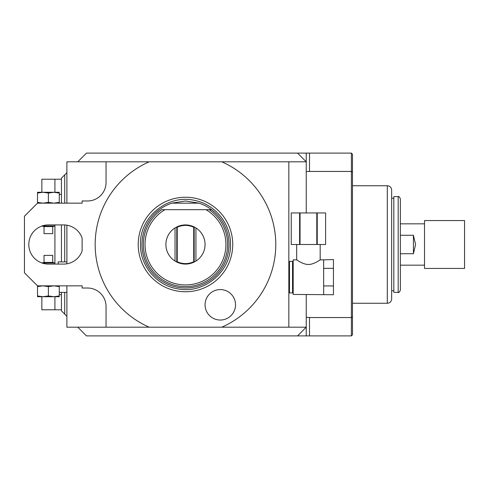 <?xml version="1.0" encoding="UTF-8"?>
<svg xmlns="http://www.w3.org/2000/svg" width="489" height="489" viewBox="0 0 489 489"><rect width="100%" height="100%" fill="white"/><g stroke="black" fill="none" stroke-linecap="round" stroke-linejoin="round"><path stroke-width="0.73" d="M209.176 209.683L161.773 209.683A42.115 42.115 0 0 0 153.888 272.361A42.115 42.115 0 0 0 217.061 272.361A42.115 42.115 0 0 0 209.176 209.683L211.59 209.683L209.176 209.683M199.066 203.155L171.883 203.155L185.478 200.979L199.066 203.155A43.521 43.521 0 0 1 185.478 288.021A43.521 43.521 0 0 1 159.365 209.683L155.526 212.923M215.423 212.923L211.59 209.683M193.363 226.572A19.584 19.584 0 0 0 192.532 226.23M191.682 225.924A19.584 19.584 0 0 0 191.101 225.741M189.946 225.435A19.584 19.584 0 0 0 188.173 225.105M186.376 224.934A19.584 19.584 0 0 0 184.573 224.934M182.776 225.105A19.584 19.584 0 0 0 181.003 225.435M179.848 225.741A19.584 19.584 0 0 0 179.267 225.924M178.424 226.23A19.584 19.584 0 0 0 177.586 226.572M177.586 262.428A19.584 19.584 0 0 0 178.424 262.77M179.267 263.076A19.584 19.584 0 0 0 179.848 263.259M181.003 263.565A19.584 19.584 0 0 0 182.776 263.895M184.573 264.066A19.584 19.584 0 0 0 186.376 264.066M188.173 263.895A19.584 19.584 0 0 0 189.946 263.565M191.101 263.259A19.584 19.584 0 0 0 191.682 263.076M192.532 262.77A19.584 19.584 0 0 0 193.363 262.428M175.031 227.935A19.584 19.584 0 0 0 175.031 261.065L175.031 227.935L176.773 226.957C182.574 224.243 188.375 224.243 194.182 226.957L195.918 227.935A19.584 19.584 0 0 1 195.918 261.065L194.182 262.043C188.375 264.757 182.574 264.757 176.773 262.043L175.031 261.065M176.773 262.043L176.773 226.957L176.773 262.043L177.238 261.749L177.238 227.251C182.727 224.769 188.222 224.769 193.711 227.251L194.182 226.957L194.182 262.043L193.711 261.749C188.222 264.231 182.727 264.231 177.238 261.749M176.773 226.957L177.238 227.251M193.711 261.749L193.711 227.251M194.182 262.043L194.182 226.957M171.883 203.155A43.521 43.521 0 0 0 159.365 209.683M185.478 291.762A47.262 47.262 0 0 1 138.216 244.5A47.262 47.262 0 0 1 185.478 197.238A47.262 47.262 0 0 1 232.733 244.5A47.262 47.262 0 0 1 185.478 291.762M66.883 203.155L66.883 161.81L149.176 161.81A90.306 90.306 0 0 0 149.176 327.19L66.883 327.19L66.883 285.845M149.176 161.81L288.834 161.81L288.834 327.19L221.774 327.19A90.306 90.306 0 0 0 221.774 161.81M221.774 327.19L149.176 327.19M220.294 320.038A15.232 15.232 0 0 0 235.527 304.806A15.232 15.232 0 0 0 220.294 289.574A15.232 15.232 0 0 0 205.062 304.806A15.232 15.232 0 0 0 220.294 320.038M288.834 327.19L306.242 327.19L297.538 335.894L86.467 335.894L77.763 327.19M306.242 212.947L306.242 161.81L288.834 161.81M352.483 171.877L351.395 171.443L351.395 153.106L352.483 154.194L352.483 334.806L351.395 335.894L305.857 335.894L306.242 335.503L306.242 294.439M77.763 161.81L86.467 153.106L297.538 153.106L306.242 161.81L306.242 153.497L305.857 153.106L351.395 153.106M61.443 203.155L61.443 178.13L66.883 172.69M66.883 225.191L66.883 263.809M66.883 316.31L61.443 310.87L61.443 292.373M64.707 174.866L64.707 203.155M64.707 224.946L64.707 261.908M64.707 292.373L64.707 314.134M305.857 335.894L297.538 335.894M309.506 335.894L309.506 317.398L306.242 317.398M351.395 335.894L351.395 317.557L309.506 317.557M297.538 153.106L305.857 153.106M61.443 224.916L61.443 261.908M61.443 179.218L54.915 179.218L54.915 192.275M61.443 194.359L59.267 194.359M61.443 294.641L59.267 294.641M41.95 226.004L54.915 226.004L54.915 262.996L41.95 262.996M61.443 309.781L41.858 309.781L41.858 296.725M352.483 317.123L351.395 317.557L351.395 171.443L309.506 171.443L309.506 153.106M309.506 171.443L306.242 171.602M387.3 185.747L387.3 303.253A4.352 4.352 0 0 0 391.652 298.901L391.652 190.099A4.352 4.352 0 0 0 387.3 185.747L352.483 185.747M387.3 303.253L352.483 303.253M398.18 292.373L393.828 292.373L393.828 196.627L398.18 196.627C398.657 196.046 399.379 196.774 400.357 198.803L400.357 290.197C399.379 292.226 398.657 292.954 398.18 292.373L398.18 196.627M413.413 235.27L413.413 253.73L415.589 244.5L413.413 235.27L400.357 235.27M413.413 253.73L400.357 253.73M424.513 244.5L424.513 220.563L464.55 220.563L464.55 268.437L424.513 268.437L424.513 244.5M106.052 327.19L106.052 306.517A18.496 18.496 0 0 0 87.555 288.021L82.115 288.021L82.115 285.845L37.506 285.845L24.45 272.789L24.45 216.211L37.506 203.155L82.115 203.155L82.115 200.979L87.555 200.979A18.496 18.496 0 0 0 106.052 182.483L106.052 161.81M82.115 250.936L82.115 238.064L82.115 250.936A19.584 19.584 0 0 1 63.619 264.084L48.387 264.084A19.584 19.584 0 0 1 28.802 244.5A19.584 19.584 0 0 1 48.387 224.916L47.677 224.928M82.115 288.021L82.115 285.845M82.115 203.155L82.115 200.979M48.387 224.916L63.619 224.916A19.584 19.584 0 0 1 82.115 238.064M44.633 263.724L44.945 263.779M46.266 263.968L46.583 263.999M46.962 264.029L47.317 264.054L46.962 264.029M48.026 264.078L48.387 264.084M54.915 264.084L54.915 262.996L52.739 262.416L44.034 262.416L44.034 255.38L52.739 255.38L52.739 262.416M41.907 262.984L44.034 262.416M46.431 225.013L45.593 225.117M44.945 225.221L44.633 225.276L44.945 225.221M54.915 224.916L54.915 226.004L52.739 226.584L44.034 226.584L44.034 233.62L52.739 233.62L52.739 226.584M41.907 226.016L44.034 226.584M59.267 193.057L59.267 192.275L37.506 192.275L37.506 193.057L42.946 192.275L48.387 193.057L53.827 192.275L59.267 193.057L59.267 203.155M48.387 193.057L48.387 202.379L53.827 203.155L59.267 202.379M37.506 193.057L37.506 202.379L42.946 203.155L48.387 202.379M37.506 203.155L37.506 202.379M54.915 179.218L41.858 179.218L41.858 192.275M59.267 285.845L59.267 286.621L53.827 285.845L48.387 286.621L42.946 285.845L37.506 286.621L37.506 285.845M59.267 295.943L53.827 296.725L59.267 296.725L59.267 286.621M37.506 295.943L37.506 296.725L53.827 296.725L48.387 295.943L42.946 296.725L37.506 295.943L37.506 286.621M48.387 295.943L48.387 286.621M54.915 309.781L54.915 296.725M66.883 261.908L58.179 261.908L58.179 264.084M66.883 292.373L59.267 292.373M288.834 262.018L289.488 261.364L289.488 292.917L288.834 292.263M293.186 292.263L292.538 292.917L292.538 261.364L289.488 261.364M297.349 260.295L296.67 259.842L293.186 259.842L293.186 294.439L333.443 294.726L333.443 285.937L323.651 285.937L323.651 294.433M296.67 244.5L296.67 259.842C295.906 259.317 303.125 264.696 308.418 264.445C313.718 264.696 320.937 259.317 320.173 259.842L319.341 260.392M319.323 260.405L318.92 260.661M315.766 262.477L315.454 262.624M320.173 244.5L320.173 259.842L323.651 259.842L323.651 285.937M304.066 263.718L303.437 263.504M301.89 262.862L301.053 262.465M323.651 268.345L333.443 268.345L333.443 259.549L323.651 259.848M333.443 268.345L333.443 285.937M300.05 244.5L291.23 244.5L291.23 212.947L325.613 212.947L325.607 244.5L300.05 244.5L300.05 212.947M325.607 244.5L325.613 212.947M317.239 244.5L317.239 212.947M316.793 244.5L316.793 212.947M299.604 244.5L299.604 212.947M164.909 209.683A40.434 40.434 0 0 0 154.585 270.594A40.434 40.434 0 0 0 216.364 270.594A40.434 40.434 0 0 0 206.04 209.683M195.918 261.065L195.918 227.935M140.453 244.5C140.037 265.759 156.724 285.607 177.733 288.852C204.139 294.354 231.376 271.468 230.496 244.5C230.863 223.993 215.392 204.677 195.294 200.563C168.399 193.571 139.499 216.725 140.453 244.5M391.652 290.741L393.828 290.741M391.652 198.259L393.828 198.259M424.513 265.172L400.357 265.172M424.513 223.828L400.357 223.828M292.538 292.917L289.488 292.917M293.186 262.018L292.538 261.364M291.23 244.5L291.23 212.947"/></g></svg>
